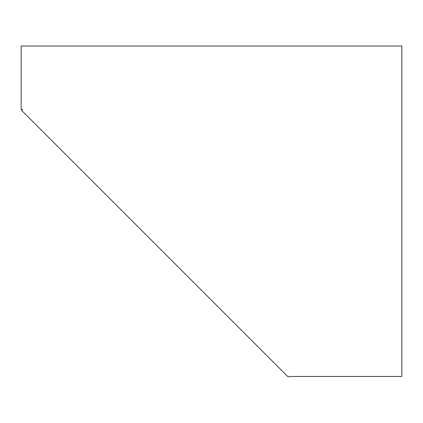 <?xml version="1.0" encoding="UTF-8"?>
<svg xmlns="http://www.w3.org/2000/svg" width="423" height="423" viewBox="0 0 423 423"><rect width="100%" height="100%" fill="white"/><g stroke="black" fill="none" stroke-linecap="round" stroke-linejoin="round"><path stroke-width="0.63" d="M21.15 109.335L21.15 46.007L401.85 46.007L401.85 376.454L289.792 376.454L288.179 376.993L21.594 110.408L22.673 109.335L21.15 109.335"/></g></svg>
